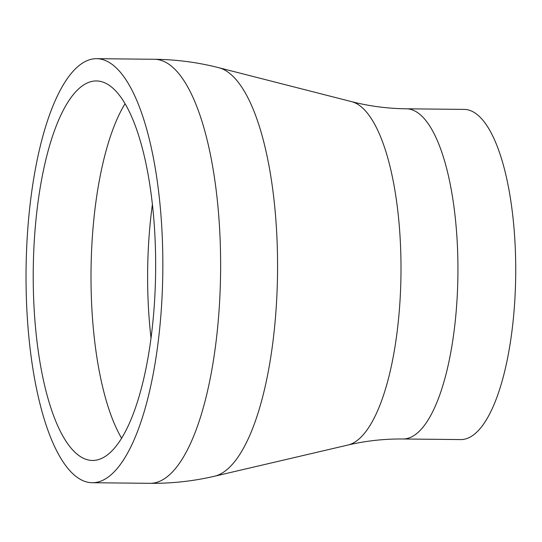 <?xml version="1.0" encoding="UTF-8"?>
<svg xmlns="http://www.w3.org/2000/svg" width="542" height="542" viewBox="0 0 542 542"><rect width="100%" height="100%" fill="white"/><g stroke="black" fill="none" stroke-linecap="round" stroke-linejoin="round"><path stroke-width="0.81" d="M464.162 109.396A165.1 53.251 90.6 0 1 513.403 221.624A165.1 53.251 90.6 0 1 460.768 439.576L402.977 438.986A165.1 53.251 90.6 0 0 455.612 221.028A165.1 53.251 90.6 0 0 406.371 108.8L464.162 109.396M29.024 338.594A212.03 68.387 90.6 0 1 96.618 58.678A212.03 68.387 90.6 0 1 159.856 202.81A212.03 68.387 90.6 0 1 92.262 482.726A212.03 68.387 90.6 0 1 29.024 338.594M35.894 331.467A189.775 61.205 90.6 0 1 96.395 80.941A189.775 61.205 90.6 0 1 152.986 209.937A189.775 61.205 90.6 0 1 92.492 460.463A189.775 61.205 90.6 0 1 35.894 331.467M406.371 108.8C387.666 108.583 369.393 106.198 351.568 101.639A172.227 55.548 90.6 0 1 398.573 218.135A172.227 55.548 90.6 0 1 348.039 445.016C365.958 440.829 384.271 438.817 402.977 438.986M218.765 67.703A204.903 66.09 90.6 0 1 274.686 206.299A204.903 66.09 90.6 0 1 214.564 476.215C193.345 481.167 171.841 483.532 150.046 483.322A212.03 68.387 90.6 0 0 217.64 203.406A212.03 68.387 90.6 0 0 154.409 59.274C176.204 59.505 197.654 62.316 218.765 67.703L351.568 101.639M121.618 438.288A189.775 61.205 90.6 0 1 93.685 332.063A189.775 61.205 90.6 0 1 125.053 103.712M151.028 338.167A183.216 59.092 90.6 0 1 150.209 330.518A183.216 59.092 90.6 0 1 152.404 204.415M96.618 58.678L154.409 59.274M348.039 445.016L214.564 476.215M92.262 482.726L150.046 483.322"/></g></svg>
